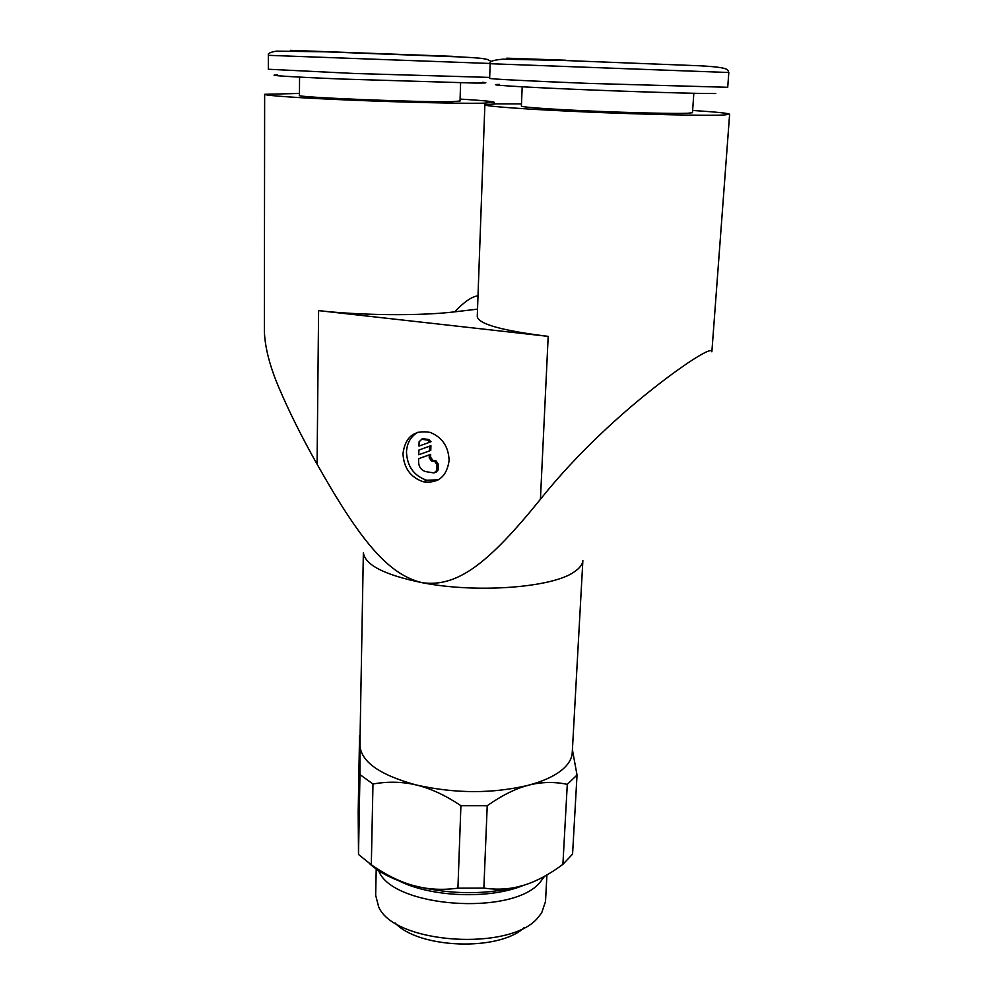 <?xml version="1.0" encoding="UTF-8"?>
<svg xmlns="http://www.w3.org/2000/svg" width="994" height="994" viewBox="0 0 994 994"><rect width="100%" height="100%" fill="white"/><g stroke="black" fill="none" stroke-linecap="round" stroke-linejoin="round"><path stroke-width="1.49" d="M363.382 552.577C364.823 564.915 384.479 574.954 422.351 582.732C477.368 593.542 553.285 587.541 574.532 571.687C579.688 568.183 582.472 564.505 582.869 560.628L572.246 752.694C571.935 758.099 569.152 763.28 563.909 768.225C556.267 775.258 544.426 780.936 528.373 785.26C492.751 793.771 455.513 793.709 416.66 785.074C380.081 775.183 361.157 761.963 359.915 745.413L363.369 552.565M299.455 93.448L264.64 94.306L264.379 331.561C265.038 347.912 269.946 366.761 279.103 388.107C289.291 412.013 301.94 437.372 317.074 464.186C359.927 540.053 387.946 574.694 422.351 582.732C457.091 587.342 487.805 564.343 540.425 499.274C564.443 469.28 592.623 440.168 624.953 411.951C657.978 383.15 692.445 358.399 706.374 351.926C710.126 350.248 711.965 350.199 711.866 351.789L729.621 114.248C728.764 113.266 716.438 111.999 692.644 110.458M489.644 78.377C488.986 78.961 531.032 81.135 588.821 83.409L727.72 87.286L728.813 72.5L490.179 63.715L489.644 78.377M499.448 84.415C483.73 84.614 515.041 86.764 573.364 89.249C631.501 91.734 698.62 93.722 715.767 93.535M522.198 86.813L521.39 106.097C520.968 107.141 551.21 109.328 592.101 111.092C632.942 112.869 675.348 113.801 687.923 113.254L692.483 112.695L693.824 93.287M491.396 61.541L487.408 59.441C482.363 58.373 479.878 57.963 460.744 56.956L325.249 51.812L276.643 51.141C270.48 52.036 267.709 53.44 268.343 55.329L268.318 69.232L354.361 73.481L489.682 77.408M277.401 74.972C264.118 75.171 291.031 76.948 341.725 79.035L475.331 83.074C486.327 83.123 488.725 82.875 482.512 82.303M299.567 77.11L299.442 95.424C293.975 97.263 419.145 102.432 451.524 101.661L460.023 101.053L460.607 82.862M360.089 735.311L359.952 774.562L372.974 784.017C387.971 781.296 402.533 781.644 416.66 785.074C430.775 788.49 445.523 795.374 460.905 805.712L487.222 805.736C501.821 795.436 515.538 788.602 528.373 785.26C541.233 781.893 554.205 781.595 567.288 784.353L577.029 775.034L572.569 854.107L562.902 864.358C549.322 874.484 536.213 881.467 523.577 885.319C510.966 889.195 497.721 890.115 483.867 888.077L457.923 888.164C442.355 890.301 427.656 889.481 413.827 885.666C451.947 895.134 488.526 895.022 523.577 885.319M577.029 775.034L572.407 749.724M378.702 870.732C391.884 907.485 512.904 916.381 540.14 882.212L544.588 876.273M376.217 869.042L375.657 895.271L378.664 906.876C394.133 944.114 511.736 951.867 538.363 917.114L541.68 912.852L545.52 901.508L546.911 874.956M477.53 309.146L454.73 311.843C463.117 302.884 470.274 297.653 476.213 296.15L478.002 295.827M264.64 94.306C264.168 95.561 301.083 98.108 353.181 100.232C405.204 102.37 461.502 103.624 483.096 103.202L494.316 102.345C493.533 101.5 482.127 100.406 460.085 99.077M521.477 103.873L496.416 103.861L484.861 104.817C484.153 106.283 527.329 109.439 586.808 111.999C646.199 114.558 707.107 115.851 723.856 115.018L729.621 114.248M449.114 460.483C446.84 476.573 438.23 483.68 423.295 481.779C410.51 477.368 403.738 467.95 402.98 453.55C405.291 436.739 414.361 429.694 430.153 432.402C442.255 437.31 448.567 446.666 449.114 460.483M438.366 479.804L426.712 480.239C413.964 475.853 407.217 466.472 406.471 452.121C406.968 442.864 410.857 436.204 418.139 432.142M419.108 441.771L421.816 439.261L427.631 440.131L429.669 442.255L418.996 446.095L419.108 441.771M421.369 439.236L423.195 438.714L428.451 439.472L427.085 440.031M418.66 458.706L429.309 454.917L429.222 457.762L431.483 460.98L434.713 461.502L436.962 464.72L436.788 470.485L434.067 472.945L425.432 471.578C421.096 470.038 418.809 466.82 418.573 461.924L418.66 458.706L430.675 454.333L430.588 457.178L432.837 460.384L436.068 460.905L438.317 464.123L438.143 469.876L435.993 472.361M430.675 454.333L429.309 454.917M429.557 446.244L429.42 450.928L418.76 454.743L418.884 450.071L430.924 445.685L430.787 450.357L429.42 450.928M430.924 445.685L418.884 450.071M428.451 439.472L431.036 441.696L429.669 442.255M454.73 311.843C420.872 315.993 361.058 315.533 318.602 310.625L548.191 336.37C502.169 330.691 478.524 324.094 477.257 316.589L484.861 104.817M395.115 922.979C418.611 948.624 498.789 951.569 524.087 927.713M369.433 863.525C379.397 872.794 394.196 880.175 413.827 885.666C399.986 881.889 385.821 874.919 371.321 864.768L358.511 854.467L358.188 811.974L359.542 735.796M567.288 784.353L562.902 864.358M483.867 888.077L487.222 805.736M460.905 805.712L457.923 888.164M371.321 864.768L372.974 784.017M359.952 774.562L358.511 854.467M268.343 55.329L490.204 63.479M290.422 50.346L452.817 56.335M423.195 438.714L421.816 439.261M438.317 464.123L436.962 464.72M435.77 460.843L434.415 461.44M430.588 457.178L429.222 457.762M433.135 460.446L431.781 461.042M438.143 469.876L436.788 470.485M540.425 499.274L548.191 336.37M317.074 464.186L318.602 310.625M506.754 58.186L565.424 60.199M490.179 63.715C488.799 61.516 493.198 59.988 503.349 59.155L564.629 60.497L700.323 65.803C729.571 67.43 727.533 69.555 728.813 72.5M494.254 103.91L494.316 102.345M423.295 481.779L426.712 480.239M436.068 460.905L434.713 461.502M432.837 460.384L431.483 460.98M428.998 439.572L427.631 440.131M523.652 885.306C489.781 899.471 431.396 897.333 398.656 880.721"/></g></svg>
